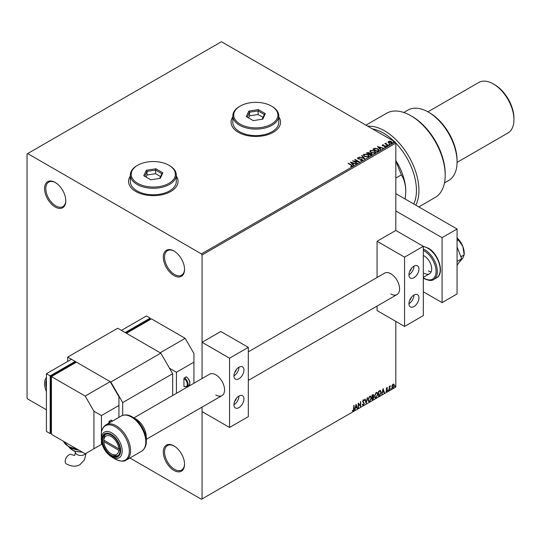 <?xml version="1.0" encoding="UTF-8"?>
<svg xmlns="http://www.w3.org/2000/svg" width="541" height="541" viewBox="0 0 541 541"><rect width="100%" height="100%" fill="white"/><g stroke="black" fill="none" stroke-linecap="round" stroke-linejoin="round"><path stroke-width="0.81" d="M173.931 251.01L173.931 251.01A15.026 8.676 -120 0 0 163.308 257.144A15.026 8.676 -120 0 0 173.931 275.552A15.026 8.676 -120 0 0 184.555 269.418A15.026 8.676 -120 0 0 173.931 251.01M184.555 269.046A14.14 8.162 60 0 1 181.627 275.166A14.14 8.162 60 0 1 174.56 274.47A14.14 8.162 60 0 1 165.316 262.006A14.14 8.162 60 0 1 167.487 250.672A14.14 8.162 60 0 1 174.249 251.2M55.175 182.452L55.175 182.445A15.026 8.676 -120 0 0 55.175 182.445A15.026 8.676 -120 0 0 44.551 188.586A15.026 8.676 -120 0 0 55.175 206.987A15.026 8.676 -120 0 0 65.799 200.853A15.026 8.676 -120 0 0 55.175 182.452M65.799 200.481A14.14 8.162 60 0 1 62.871 206.608A14.14 8.162 60 0 1 55.804 205.905A14.14 8.162 60 0 1 46.56 193.441A14.14 8.162 60 0 1 48.731 182.107A14.14 8.162 60 0 1 55.493 182.635M173.931 445.879L173.931 445.879A15.026 8.676 -120 0 0 163.308 452.012A15.026 8.676 -120 0 0 173.931 470.42A15.026 8.676 -120 0 0 184.555 464.279A15.026 8.676 -120 0 0 173.931 445.879M184.555 463.914A14.14 8.162 60 0 1 181.627 470.034A14.14 8.162 60 0 1 174.56 469.338A14.14 8.162 60 0 1 165.316 456.875A14.14 8.162 60 0 1 167.487 445.541A14.14 8.162 60 0 1 174.249 446.068M130.327 176.062A24.751 14.289 0 0 0 128.555 181.363A24.751 14.289 0 0 0 135.805 191.473A24.751 14.289 0 0 0 162.78 194.571A24.751 14.289 0 0 0 178.057 181.363A24.751 14.289 0 0 0 176.292 176.062M130.327 176.204A24.751 14.289 0 0 0 128.555 181.438M232.833 116.883A24.751 14.289 0 0 0 231.061 122.185A24.751 14.289 0 0 0 238.31 132.288A24.751 14.289 0 0 0 265.286 135.385A24.751 14.289 0 0 0 280.563 122.185A24.751 14.289 0 0 0 278.791 116.883M232.833 117.025A24.751 14.289 0 0 0 231.061 122.259M404.567 257.151L404.567 326.433L423.319 315.606L423.319 246.324L404.567 257.151L377.07 241.272L395.816 230.446L395.816 143.115L202.057 254.98L201.435 253.898L395.194 142.033L221.438 41.711L27.05 153.942L27.05 397.885L27.672 398.967L46.425 409.794M388.188 142.209L388.566 141.377L390 141.16L391.468 141.627L392.306 142.689L391.88 143.291L388.999 143.054L388.147 141.985M388.005 145.461L384.807 143.615L385.618 143.69L386.037 142.966L386.227 143.98L388.343 145.265L388.005 145.461M385.057 143.757L385.618 143.98L386.037 142.966M386.01 143.311L386.227 144.271L388.093 145.407M382.223 145.407L382.419 144.927L383.522 144.819L382.832 145.144L382.94 145.576L385.456 145.928L385.672 146.875L384.543 147.024L385.239 146.672L385.138 146.138L383.217 146.002L382.615 145.786L382.419 144.927L382.189 145.252M382.832 145.144L382.94 145.867L383.312 145.698M385.922 146.523L385.672 146.875M384.441 147.03L385.239 146.956L385.138 146.138M378.308 151.061L377.293 151.649L372.918 149.12L374.778 148.227L377.855 148.863L379.025 150.215L378.308 151.061M370.788 155.402L366.413 152.88L369.124 152.562L369.645 153.34L371.451 153.583L371.66 154.895L370.788 155.402M369.659 153.225L369.645 153.624L371.451 153.583M372.066 154.361L371.66 154.895M364.898 158.804L359.116 157.086L363.87 158.175L361.611 155.646L361.976 155.436L364.898 158.804M357.27 163.206L352.556 160.873L358.007 161.495L354.74 159.615L355.079 159.419L359.454 161.942L354.01 161.326L357.27 163.206M350.649 166.472L351.697 166.033L351.035 165.113L348.127 163.436L348.458 163.24L351.413 164.944L352.15 166.29L350.818 166.479L351.799 165.952M352.448 165.891L352.15 166.29M201.435 253.898L27.672 153.583M350.426 162.104L356.255 163.788L354.037 163.45L352.813 164.16L353.76 165.228L353.395 165.445L350.426 162.104M362.233 160.467L360.292 160.488L361.76 160.224L361.631 159.446L357.899 158.844L357.655 157.803L359.244 157.742L358.101 158.06L358.216 158.635L361.97 159.25L362.233 160.467L362.551 160.014M360.347 160.494L361.76 160.515L361.631 159.446M357.378 158.209L359.244 157.742M358.101 158.06L358.216 158.926L358.981 158.844M364.58 156.484L363.376 154.996L363.924 154.185L367.921 154.53L369.104 156.018L368.549 156.822L364.58 156.484M371.085 152.724L369.888 151.243L370.429 150.425L374.433 150.77L375.61 152.258L375.055 153.069L371.085 152.724M377.462 146.496L383.292 148.18L381.074 147.842L379.85 148.552L380.803 149.62L380.431 149.83L377.462 146.496M386.632 145.901L386.545 145.522L387.275 145.948M389.209 144.406L389.128 144.034L389.858 144.454M393.422 141.979L393.334 141.607L393.983 141.654L394.064 142.026L393.334 141.898L393.983 141.654L394.064 142.026M392.164 385.3L393.07 384.164L393.976 384.252L394.301 385.375L393.07 387.992L392.34 388.059L391.84 386.801L392.164 385.3M393.801 384.103L394.301 385.375M389.256 390.129L389.256 386.436L389.594 386.24L389.594 386.781L390.433 385.814L389.648 387.397L389.256 390.129M386.923 387.714L387.572 387.87L386.619 388.844L387.572 390.095L386.862 391.576L386.173 391.474L387.234 390.311L386.281 389.053L386.923 387.714L387.572 387.87L387.146 388.113M387.376 388.296L386.693 388.012L386.619 388.844M386.369 388.695L387.572 390.095M387.322 389.953L386.862 391.576L386.173 391.474M386.362 391.021L386.829 391.143M387.16 390.007L386.389 389.561M380.249 390.46L381.236 392.293L379.559 395.728L378.544 396.31L378.544 391.258L380.621 390.548M373.006 396.499L373.946 397.534L372.911 399.562L372.039 400.07L372.039 395.018L373.358 394.517L373.662 395.329L373.249 396.641L373.621 396.709M366.149 403.471L364.742 399.224L365.107 399.015L366.176 402.233L367.603 397.574L366.149 403.471M358.521 407.873L358.183 408.07L358.183 403.018L360.367 405.52L360.705 401.557L360.705 406.609L358.521 404.113L358.521 407.873L358.183 407.779M353.746 408.935L354.085 405.378L354.085 408.793L353.287 411.025L352.462 410.917L352.631 410.43L353.28 410.504L353.746 408.935M353.834 405.527L353.287 411.025L352.462 410.917M129.881 457.977L201.435 499.289L395.816 387.058L395.816 321.381M202.057 498.924L202.057 407.123L202.057 411.6L229.56 427.471L248.312 416.651L248.312 347.363L220.809 331.484L202.057 342.311L202.057 378.544L202.057 254.98M356.052 404.249L357.506 408.455L357.141 408.665L356.695 407.305L355.464 408.015L354.646 410.105L356.052 404.249M363.978 400.705L363.139 400.252L363.728 400.563L363.139 400.252L362.7 401.145L364.046 403.153L363.369 405.202L362.389 404.661L362.659 404.249L363.349 404.695L363.958 403.485L362.612 401.51L363.396 399.873L364.242 400.245L363.978 400.705L363.39 400.394L362.95 401.294L364.296 403.302L363.369 405.202L362.801 405.243M362.659 404.249L363.349 404.695M363.396 399.873L364.242 400.245L363.789 400.455M367.995 399.894L369.659 396.262L370.673 396.168L371.363 397.933L369.686 401.557L368.692 401.638L367.995 399.894M374.5 396.14L376.164 392.502L377.178 392.414L377.868 394.173L376.191 397.797L375.197 397.878L374.5 396.14M383.089 388.634L384.543 392.847L384.178 393.057L383.731 391.698L382.501 392.408L381.682 394.497L383.089 388.634M388.188 390.386L388.472 389.804L388.472 390.643L387.938 390.244M388.472 389.804L388.749 390.061L388.222 390.501M390.771 388.898L391.048 388.316L391.048 389.155L390.521 388.749M391.048 388.316L391.332 388.573L390.798 389.013M394.977 386.47L395.261 385.882L395.261 386.727L394.727 386.321M395.261 385.882L395.539 386.146L395.011 386.585M46.425 377.571A15.026 8.676 -120 0 0 46.425 391.495M395.194 142.033L395.816 143.115M280.563 122.259A24.751 14.289 0 0 0 278.791 117.025M178.057 181.438A24.751 14.289 0 0 0 176.292 176.204M353.036 410.876L352.211 410.775M355.992 404.485L357.506 408.455M355.464 408.015L356.695 407.305M355.214 407.873L355.011 409.895M356.079 405.446L355.356 407.272L356.546 406.873L356.079 405.446L355.606 407.414M358.183 403.045L360.367 405.52M360.455 401.699L360.455 406.447M358.27 407.731L358.521 404.113M363.119 405.053L362.686 405.148M362.409 404.107L363.099 404.553L362.409 404.107M363.146 399.731L363.992 400.097M364.938 399.116L366.176 402.233M367.271 397.763L366.007 403.052M370.544 396.113L371.363 397.933M371.112 397.784L369.686 401.557M369.435 401.408L368.57 401.55M370.355 396.668L369.422 396.627L368.083 399.556L368.766 401.016M371.025 398.122L370.477 396.722L369.672 396.769L368.333 399.698L368.888 401.104L369.672 401.043L371.025 398.122M373.222 394.47L373.662 395.329M373.412 395.187L372.999 396.499L373.946 397.534M373.696 397.392L372.911 399.562M372.661 399.42L372.039 399.779M373.608 397.73L372.83 396.986L373.358 397.581L372.83 396.986L372.12 397.331L372.37 399.359L373.608 397.73L373.08 397.128L372.37 397.479L372.37 399.359M373.324 395.532L372.12 395.194L372.37 396.959L373.324 395.532L372.37 395.343L372.37 396.959M377.05 392.353L377.868 394.173M377.618 394.031L376.191 397.797M375.941 397.655L375.075 397.797M376.867 392.908L375.927 392.867L374.588 395.802L375.271 397.256M377.53 394.369L376.989 392.962L376.178 393.009L374.839 395.944L375.393 397.344L376.178 397.29L377.53 394.369M379.998 390.311L380.986 392.151L379.559 395.728M379.309 395.579L378.544 396.026M380.289 391.055L378.626 391.441L378.876 395.599L380.14 394.741L380.898 392.489L380.066 391.042L378.876 391.583L378.876 395.599M379.816 390.893L380.167 390.96M383.028 388.878L384.543 392.847M382.501 392.408L383.731 391.698M382.25 392.266L382.047 394.288M383.116 389.838L382.392 391.664L383.583 391.265L383.116 389.838L382.643 391.806M386.673 387.572L387.322 387.721M387.126 388.154L386.693 388.012L387.126 388.154M386.788 389.175L387.214 389.446M386.612 391.427L385.922 391.326M386.112 390.873L386.578 390.994M386.139 389.419L386.801 389.831M389.344 386.382L389.594 386.781M390.115 385.882L390.271 386.301M389.648 387.397L389.851 386.193M389.398 387.248L389.594 389.933M394.058 385.233L393.07 387.992M392.82 387.843L392.218 387.971M393.449 384.536L392.82 384.475L391.921 386.463L392.82 387.39M391.921 386.463L393.07 387.539L392.421 387.478M393.07 387.539L393.97 385.571L393.07 384.624L392.171 386.612M393.327 384.441L392.82 384.475M46.425 387.829A14.14 8.162 60 0 1 46.425 379.796M348.377 163.578L348.458 163.24M348.458 163.531L351.413 165.235L352.15 166.581M350.717 162.435L355.931 163.984M353.591 165.33L352.813 164.16M351.508 162.699L352.509 164.106L353.449 163.274L351.508 162.699L352.509 163.822L353.449 163.274M353.084 161.177L358.007 161.495M354.991 159.757L355.079 159.419M355.079 159.71L358.94 161.935M357.019 163.355L354.01 161.326M361.76 160.515L361.631 159.73L361.76 160.515M358.101 158.351L358.216 158.926L358.101 158.351M358.981 159.135L359.833 158.858M359.833 159.149L361.97 159.25M361.97 159.541L362.531 160.15M359.488 157.167L363.87 158.175M361.78 155.835L361.976 155.436M361.976 155.727L364.661 158.736M363.39 155.145L363.924 154.185M363.924 154.476L367.921 154.53M367.921 154.814L369.09 156.16M363.965 155.247L364.911 156.579L368.09 156.863L368.529 156.038M367.582 154.719L364.384 154.435L363.951 155.091L364.911 156.288L368.09 156.572L368.543 155.889L367.582 154.719M366.663 153.022L369.124 152.562M369.124 152.853L369.645 153.624M371.451 153.874L372.039 154.503M369.05 154.009L370.673 155.24L371.112 153.779L369.05 154.009L370.673 154.949L371.112 153.779M367.197 152.941L368.597 154.043L368.793 152.765L367.197 152.941L368.597 153.752L368.793 152.765M369.895 151.392L370.429 150.425M370.429 150.716L374.433 150.77M374.433 151.061L375.596 152.4M370.477 151.494L371.417 152.819L374.595 153.103L375.035 152.278M374.095 150.966L370.889 150.675L370.457 151.338L371.417 152.528L374.595 152.812L375.048 152.129L374.095 150.966M373.168 149.262L374.778 148.227M374.778 148.518L377.855 148.863M377.855 149.147L379.004 150.364M378.328 150.689L377.517 149.052L375.014 148.572L373.703 149.188L377.178 151.48L378.402 150.242M373.703 149.188L377.178 151.196L378.423 150.384M377.753 146.821L382.967 148.369M380.627 149.722L379.85 148.552M378.544 147.091L379.545 148.498L380.485 147.666L378.544 147.091L379.545 148.207L380.485 147.666M382.419 145.218L383.522 144.819M382.832 145.434L382.94 145.867L382.832 145.434M383.312 145.989L384.854 145.712M384.854 145.996L385.456 145.928M385.456 146.219L385.672 147.166M385.239 146.956L385.138 146.422L385.239 146.956M386.632 146.185L386.545 145.813M387.194 145.86L387.275 146.232M385.618 143.98L385.672 143.338M386.01 143.595L386.227 144.271L386.01 143.595M389.209 144.697L389.128 144.325M389.77 144.373L389.858 144.745M388.188 142.499L388.566 141.377M388.566 141.668L390 141.16M390 141.451L391.468 141.627M391.468 141.918L392.286 142.831M388.959 141.898L389.337 143.149L391.481 143.351L391.758 142.763M388.695 142.182L388.959 141.607L389.337 142.858L391.785 142.912M391.481 143.351L391.129 141.823L388.959 141.607M393.422 142.269L393.334 141.898M393.983 141.945L394.064 142.317M460.918 256.88L464.198 254.818L462.859 258.037L459.289 262.155M457.071 240.718L458.423 239.94L462.859 246.486L464.198 254.818L464.198 253.032A14.14 8.162 -120 0 0 462.859 246.486A14.14 8.162 60 0 0 457.071 237.857M461.338 256.475L460.445 255.663M457.071 238.04L458.423 239.94M457.071 246.966L461.662 258.787L457.071 261.431M461.662 258.787L457.071 265.313M395.816 193.637L457.071 228.999L457.071 293.959L442.071 302.615L423.319 291.788M395.816 210.956L442.071 237.661L442.071 302.615M457.071 228.999L442.071 237.661M424.198 273.246A10.61 6.127 -120 0 0 429.5 273.766A10.61 6.127 -120 0 0 431.123 265.266A10.61 6.127 -120 0 0 424.198 255.92A10.61 6.127 -120 0 0 423.319 255.474M428.323 270.858A10.61 6.127 -120 0 0 431.143 271.853M119.967 448.82L118.777 448.82A10.61 6.127 -120 0 0 111.304 436.567A10.61 6.127 -120 0 0 103.831 440.191L103.825 438.744A12.375 7.148 60 0 1 105.772 434.207M118.087 455.529A12.375 7.148 60 0 1 112.555 454.609L111.304 453.885A10.61 6.127 -120 0 0 118.777 450.268L120.055 450.268M118.777 448.82L103.831 440.191L103.831 441.632L118.777 450.268M103.831 441.632A10.61 6.127 -120 0 0 111.304 453.885M120.034 449.544L103.825 440.191A12.375 7.148 60 0 1 103.825 438.744M409.679 300.262A3.537 2.042 120 0 0 411.336 297.394M409.679 271.393A3.537 2.042 120 0 0 411.336 268.525M248.312 351.839L384.631 273.137A12.375 7.148 60 0 1 390.818 273.746A12.375 7.148 60 0 1 398.906 284.654A12.375 7.148 60 0 1 397.006 294.568A12.375 7.148 60 0 1 390.818 293.959M413.946 266.172A7.074 4.085 -60 0 1 417.483 265.82A7.074 4.085 -60 0 1 418.565 271.487A7.074 4.085 -60 0 1 413.946 277.716A7.074 4.085 -60 0 1 410.409 278.067A7.074 4.085 -60 0 1 409.327 272.4A7.074 4.085 -60 0 1 413.946 266.172A7.074 4.085 -60 0 1 408.942 274.828M413.946 306.585A7.074 4.085 120 0 0 418.565 300.356A7.074 4.085 120 0 0 417.483 294.689A7.074 4.085 120 0 0 413.946 295.041A7.074 4.085 120 0 0 409.327 301.269A7.074 4.085 120 0 0 410.409 306.936A7.074 4.085 120 0 0 413.946 306.585M408.942 303.697A7.074 4.085 120 0 0 413.946 295.041M377.07 241.272L377.07 277.499M377.07 306.078L377.07 310.554L404.567 326.433M423.319 246.324L395.816 230.446M234.672 401.3A3.537 2.042 120 0 0 236.322 398.433M234.672 372.431A3.537 2.042 120 0 0 236.322 369.564M133.843 417.923L209.624 374.176A12.375 7.148 60 0 1 215.812 374.791A12.375 7.148 60 0 1 223.893 385.692A12.375 7.148 60 0 1 221.999 395.606A12.375 7.148 60 0 1 215.812 394.998M238.933 367.211A7.074 4.085 -60 0 1 242.469 366.859A7.074 4.085 -60 0 1 243.558 372.526A7.074 4.085 -60 0 1 238.933 378.761A7.074 4.085 -60 0 1 235.403 379.106A7.074 4.085 -60 0 1 234.314 373.439A7.074 4.085 -60 0 1 238.933 367.211A7.074 4.085 -60 0 1 233.935 375.873M238.933 407.63A7.074 4.085 120 0 0 243.558 401.395A7.074 4.085 120 0 0 242.469 395.728A7.074 4.085 120 0 0 238.933 396.08A7.074 4.085 120 0 0 234.314 402.308A7.074 4.085 120 0 0 235.403 407.975A7.074 4.085 120 0 0 238.933 407.63M233.935 404.742A7.074 4.085 120 0 0 238.933 396.08M229.56 427.471L229.56 358.189L248.312 347.363M229.56 358.189L202.057 342.311M185.184 338.341L151.433 318.852L126.432 333.29L160.183 352.773L185.184 338.341L193.935 353.496L193.935 362.159L176.434 372.262L176.434 393.334M184.305 386.477L183.933 386.26A4.774 2.759 -120 0 0 187.308 384.313A4.774 2.759 -120 0 0 183.933 378.47L183.933 386.26M183.933 378.47L186.057 376.807L186.435 377.023M193.935 383.231L193.935 362.159M169.556 368.293L176.434 372.262M125.803 332.931L149.559 319.217L150.182 319.575L150.182 318.135L125.181 332.566L121.427 330.402L146.428 315.971L150.182 318.135M160.805 353.138L117.681 328.238L67.679 357.107L110.804 382.007L160.805 353.138L172.68 373.703L172.68 395.505M172.68 373.703L122.679 402.572L122.679 415.366M67.679 361.435L67.679 357.107M122.679 402.572L110.804 382.007M75.497 451.6L74.672 455.475L71.568 454.643A5.302 3.063 120 0 0 68.917 454.907A5.302 3.063 120 0 0 65.454 459.58A5.302 3.063 120 0 0 66.266 463.833C71.412 466.626 75.983 466.903 79.973 464.665L84.43 459.918L86.087 453.29M101.431 440.901L101.431 444.432L85.18 453.818L51.429 434.328L51.429 376.59L85.18 396.08L93.931 411.234L101.431 415.562L101.431 432.699M85.18 396.08L110.181 381.642L76.43 362.159L51.429 376.59L50.8 376.232L74.55 362.517L75.179 362.883L75.179 361.435L50.178 375.873L46.425 373.703L71.426 359.271L75.179 361.435M109.945 422.541A4.774 2.759 -120 0 0 108.93 421.77L108.93 423.123M108.93 421.77L109.302 421.121L111.432 420.33M118.932 417.348L118.932 405.459L101.431 415.562M102.093 444.053L101.431 444.432M118.932 405.459L118.932 396.803L110.181 381.642M93.931 448.766L93.931 411.234M50.8 376.232L50.8 432.523L51.429 432.888L50.178 433.612L50.178 375.873M46.425 373.703L46.425 431.441L50.178 433.612M111.304 435.126A12.375 7.148 60 0 1 119.392 446.027A12.375 7.148 60 0 1 117.492 455.948A12.375 7.148 60 0 1 111.304 455.333A12.375 7.148 60 0 1 103.223 444.425A12.375 7.148 60 0 1 105.116 434.511A12.375 7.148 60 0 1 111.304 435.126M146.307 437.094C145.732 429.378 142.242 423.339 135.845 418.984L132.295 416.928A19.814 11.442 60 0 1 146.307 441.199L146.307 437.094A14.79 8.541 -120 0 0 135.845 418.984L132.295 416.928C128.528 414.616 124.849 414.311 121.245 416.009L106.029 424.793A20.328 11.74 60 0 1 116.2 425.801A20.328 11.74 60 0 1 129.482 443.721A20.328 11.74 60 0 1 126.364 460.012L141.58 451.228A20.328 11.74 -120 0 0 144.697 434.937A20.328 11.74 -120 0 0 131.416 417.016A20.328 11.74 -120 0 0 121.245 416.009M126.364 460.012C124.207 461.784 120.528 461.48 115.314 459.093L111.764 457.037C105.367 452.682 101.877 446.643 101.302 438.927A14.79 8.541 60 0 1 111.764 432.888A14.79 8.541 60 0 1 122.219 451.005A14.79 8.541 60 0 1 111.764 457.037L115.314 459.093A19.814 11.442 -120 0 0 129.326 451.005A19.814 11.442 -120 0 0 115.314 426.734A19.814 11.442 -120 0 0 101.302 434.822C101.181 430.406 102.763 427.065 106.029 424.793M394.301 141.519A46.851 27.05 -120 0 0 383.319 133.012A46.851 27.05 -120 0 0 372.336 128.832M367.785 126.209A48.616 28.071 60 0 1 384.57 130.848A48.616 28.071 60 0 1 415.792 205.167M429.574 112.805L428.323 112.082L429.568 112.805A38.891 22.458 60 0 1 429.574 112.805A38.891 22.458 60 0 1 457.071 160.44L457.071 161.881A40.663 23.473 -120 0 0 428.323 112.082L428.323 112.082A40.663 23.473 -120 0 0 407.988 110.066L403.816 112.481M444.472 182.905L448.651 180.498A40.663 23.473 -120 0 0 457.071 161.881M494.575 84.66L493.324 83.936L494.575 84.66A27.402 15.817 60 0 1 513.95 118.215L513.95 119.662A29.167 16.839 -120 0 0 493.324 83.936L493.324 83.936A29.167 16.839 -120 0 0 478.738 82.489L427.897 111.845M457.071 162.368L507.911 133.012A29.167 16.839 -120 0 0 513.95 119.662M418.808 206.912L435.126 197.492A48.616 28.071 -120 0 0 445.196 175.23A48.616 28.071 -120 0 0 410.822 115.693A48.616 28.071 -120 0 0 386.511 113.285L365.953 125.154M410.822 115.693L412.073 116.41A46.851 27.05 60 0 1 445.196 173.789L445.196 175.23M413.737 203.977A46.851 27.05 -120 0 0 395.735 142.973M395.816 160.528A40.663 23.473 60 0 1 405.818 191.473L405.155 199.027M395.816 160.887L401.375 174.871C404.154 179.233 405.635 184.765 405.818 191.473M401.375 174.871L395.816 178.077M137.678 183.318A22.1 12.761 0 0 0 168.934 183.318A22.1 12.761 0 0 0 168.934 165.269L169.556 165.634A22.979 13.268 180 0 1 176.292 175.014A22.979 13.268 180 0 1 162.104 187.274A22.979 13.268 180 0 1 137.056 184.4A22.979 13.268 180 0 1 130.327 175.014A22.979 13.268 180 0 1 137.056 165.634L137.678 165.269A22.1 12.761 0 0 0 137.678 183.318M130.327 175.014L130.327 181.512A22.979 13.268 0 0 0 137.056 190.892A22.979 13.268 0 0 0 162.104 193.766A22.979 13.268 0 0 0 176.292 181.512L176.292 175.014M155.862 168.792L162.834 172.816L160.285 178.32L150.75 179.795L143.778 175.764L146.327 170.266L155.862 168.792L155.598 170.084L147.051 171.402L144.765 176.339M169.556 165.634L168.934 165.269A22.1 12.761 0 0 0 137.678 165.269M160.528 176.542L155.598 173.688L147.051 175.014L147.051 171.402L146.327 170.266M147.051 175.014L146.084 177.096M155.598 173.688L155.598 170.084L161.854 173.695L159.656 178.415M162.834 172.816L161.854 173.695M240.184 124.132A22.1 12.761 0 0 0 271.44 124.132A22.1 12.761 0 0 0 271.44 106.09L272.062 106.449A22.979 13.268 180 0 1 278.791 115.835A22.979 13.268 180 0 1 264.61 128.095A22.979 13.268 180 0 1 239.562 125.214A22.979 13.268 180 0 1 232.833 115.835A22.979 13.268 180 0 1 239.562 106.449L240.184 106.09A22.1 12.761 0 0 0 240.184 124.132M232.833 115.835L232.833 122.327A22.979 13.268 0 0 0 239.562 131.713A22.979 13.268 0 0 0 264.61 134.587A22.979 13.268 0 0 0 278.791 122.327L278.791 115.835M258.368 109.607L265.34 113.637L262.791 119.142L253.256 120.616L246.283 116.586L248.833 111.088L258.368 109.607L258.104 110.898L249.557 112.224L247.264 117.154M272.062 106.449L271.44 106.09A22.1 12.761 0 0 0 240.184 106.09M263.034 117.356L258.104 114.509L249.557 115.828L249.557 112.224L248.833 111.088M249.557 115.828L248.59 117.918M258.104 114.509L258.104 110.898L264.353 114.509L262.162 119.236M265.34 113.637L264.353 114.509M423.319 249.022A17.677 10.205 60 0 1 424.82 249.786A17.677 10.205 60 0 1 436.371 265.367A17.677 10.205 60 0 1 433.659 279.528C431.941 281.016 428.851 280.738 424.381 278.696L423.319 278.033M423.319 277.749A16.791 9.697 -120 0 0 424.198 278.297A16.791 9.697 -120 0 0 436.073 271.44A16.791 9.697 -120 0 0 424.198 250.868A16.791 9.697 -120 0 0 423.319 250.402M423.319 246.398L428.141 248.082C438.737 253.641 444.905 273.739 436.533 277.871A17.677 10.205 -120 0 0 439.245 263.704A17.677 10.205 -120 0 0 427.694 248.13A17.677 10.205 -120 0 0 423.319 246.513M184.305 377.821A5.302 3.063 60 0 1 187.774 382.494A5.302 3.063 60 0 1 186.963 386.741L188.708 385.733A5.302 3.063 -120 0 0 189.526 381.479A5.302 3.063 -120 0 0 186.057 376.807M75.497 452.377A5.302 3.063 0 0 0 77.052 454.541A5.302 3.063 0 0 0 84.552 454.541A5.302 3.063 0 0 0 85.742 453.493M63.595 441.355A17.677 10.205 0 0 0 76.761 448.956M71.358 447.989A14.14 8.162 0 0 0 78.506 449.963M68.991 446.92A12.375 7.148 0 0 0 81.88 451.911M109.302 421.121A5.302 3.063 60 0 1 110.614 422.149M112.366 421.141A5.302 3.063 -120 0 0 111.054 420.114M111.304 434.43A13.227 7.635 -120 0 0 101.951 439.826A13.227 7.635 -120 0 0 111.304 456.029A13.227 7.635 -120 0 0 120.657 450.626A13.227 7.635 -120 0 0 111.304 434.43M433.659 279.528L436.533 277.871M429.5 273.766L423.319 277.337M146.307 439.312L221.999 395.606M248.312 380.418L397.006 294.568M184.041 386.504L186.963 386.741M186.32 376.779C190.019 380.019 190.817 383.001 188.708 385.733M82.462 452.249L74.056 451.12L68.896 446.873M79.257 450.396L69.87 447.366M77.573 449.429L68.558 446.683L63.54 441.321M111.318 420.087L112.548 421.033M101.302 438.927L101.302 434.822M141.58 451.228C144.853 448.956 146.428 445.615 146.307 441.199"/></g></svg>
